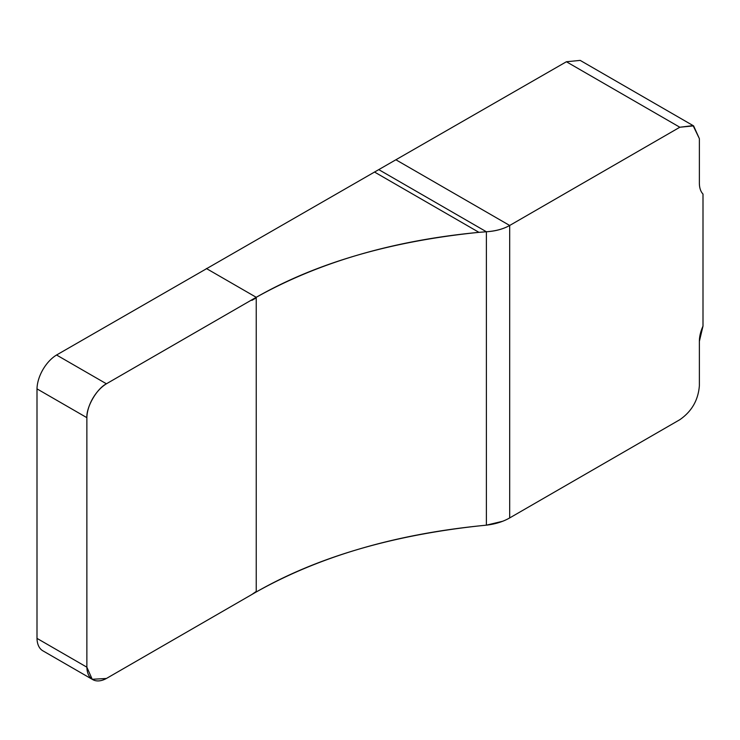 <?xml version="1.0" encoding="UTF-8"?>
<svg xmlns="http://www.w3.org/2000/svg" width="740" height="740" viewBox="0 0 740 740"><rect width="100%" height="100%" fill="white"/><g stroke="black" fill="none" stroke-linecap="round" stroke-linejoin="round"><path stroke-width="1.11" d="M37 638.389A28.351 16.363 120 0 0 42.865 650.812L92.731 679.607A28.351 16.363 -60 0 1 86.867 667.184L37 638.389L37 388.87A28.351 16.363 120 0 1 56.555 355.006L378.76 169.617L486.393 231.759C495.449 231.195 503.209 229.104 509.684 225.469L679.829 127.234L693.611 125.883L699.374 138.657L699.374 183.058A27.657 15.966 120 0 0 703 194.065L703 326.109A27.657 15.966 120 0 0 699.374 341.307L699.374 385.707C698.255 400.1 691.743 411.431 679.829 419.691L509.684 517.926C503.135 521.691 495.365 524.105 486.393 525.159L478.956 525.918C392.774 534.946 318.533 556.97 256.234 591.982A413.817 238.918 0 0 0 251.896 594.479L106.421 678.469A28.351 16.363 -60 0 1 92.731 679.607M693.611 125.883L580.188 60.393L566.405 61.753L378.76 169.617M86.867 417.665A28.351 16.363 -60 0 1 106.421 383.792C96.783 388.704 86.293 406.861 86.867 417.665L86.867 667.184L86.867 417.665L37 388.87M106.421 383.792L251.896 299.802L106.421 383.792L56.555 355.006M251.896 299.802A413.817 238.918 180 0 1 256.234 297.304C319.051 262.154 393.292 240.509 478.956 232.342L486.393 231.759L478.956 232.342C390.544 241.323 316.295 262.968 256.234 297.304A413.817 238.918 0 0 0 251.896 299.802L251.896 300.366L251.896 299.802M509.684 517.926L509.684 225.469L509.684 517.926L679.829 419.691C691.743 411.431 698.255 400.1 699.374 385.707L699.374 341.307L703 326.109L703 194.065C700.614 191.512 699.402 187.84 699.374 183.058L699.374 138.657L693.093 125.606L679.829 127.234L509.684 225.469C503.45 228.993 495.689 231.093 486.393 231.759L486.393 525.159L502.608 521.284M86.867 667.184L92.213 679.283L106.421 678.469L251.896 594.479A413.817 238.918 180 0 1 256.234 591.982C316.295 557.636 390.544 535.621 478.956 525.918L486.393 525.159L486.393 231.759M256.234 297.304L206.368 268.509M478.956 232.342L374.468 172.013M509.684 225.469L396.261 159.988M679.829 127.234L566.405 61.753M251.896 594.479L256.234 591.417L256.234 297.868L251.896 300.366L256.234 297.868L256.234 591.417L251.896 594.479"/></g></svg>
